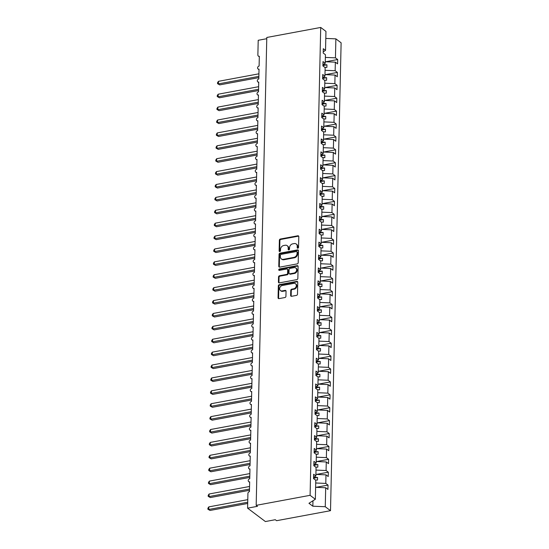 <?xml version="1.0" encoding="UTF-8"?>
<svg xmlns="http://www.w3.org/2000/svg" width="549" height="549" viewBox="0 0 549 549"><rect width="100%" height="100%" fill="white"/><g stroke="black" fill="none" stroke-linecap="round" stroke-linejoin="round"><path stroke-width="0.82" d="M297.853 248.21A0.769 0.624 -53 0 0 298.546 247.373L298.793 236.612A1.098 0.892 -53 0 0 297.846 235.782L280.361 239.028A1.098 0.892 -53 0 0 279.372 240.222L279.125 250.982A0.769 0.624 -53 0 0 280.484 250.728L280.518 249.342A3.514 2.855 -53 0 1 283.696 245.52L285.157 245.252A3.514 2.855 -53 0 1 287.196 245.684A3.514 2.855 -53 0 1 288.191 247.915L288.156 249.308A0.769 0.624 -53 0 0 289.515 249.054L289.549 247.661A3.514 2.855 -53 0 1 292.727 243.845L294.189 243.571A3.514 2.855 -53 0 1 296.227 244.003A3.514 2.855 -53 0 1 297.222 246.233L297.187 247.626A0.769 0.624 -53 0 0 297.853 248.21M290.641 295.458A1.098 0.892 -53 0 0 291.588 296.288L296.494 295.376A1.098 0.892 -53 0 0 297.489 294.189L297.757 282.234A1.098 0.892 -53 0 0 296.81 281.404L279.331 284.65A1.098 0.892 -53 0 0 278.336 285.844L278.062 297.791A1.098 0.892 -53 0 0 279.009 298.629L284.938 297.524A1.098 0.892 -53 0 0 285.933 296.336L286.043 291.217A1.098 0.892 -53 0 0 285.096 290.387L282.159 290.936A2.937 2.381 -53 0 1 280.457 290.572A2.937 2.381 -53 0 1 279.812 287.717A2.937 2.381 -53 0 1 282.282 285.514L293.79 283.38A2.937 2.381 -53 0 1 295.499 283.737A2.937 2.381 -53 0 1 296.137 286.592A2.937 2.381 -53 0 1 293.667 288.795L291.752 289.151A1.098 0.892 -53 0 0 290.757 290.346L290.641 295.458L291.162 295.849A1.098 0.892 -53 0 0 291.258 296.288M323.224 51.832L325.53 50.378L325.962 31.396L320.719 27.45L266.793 37.469L256.177 505.341L257.488 506.322L247.592 508.161L247.922 493.462A1.681 1.359 -53 0 1 249.445 491.636L249.665 481.837A1.681 1.359 -53 0 1 249.74 478.742L249.96 468.942A1.681 1.359 -53 0 1 250.028 465.847L250.255 456.047A1.681 1.359 -53 0 1 250.323 452.952L250.543 443.146A1.681 1.359 -53 0 1 250.612 440.051L250.838 430.251A1.681 1.359 -53 0 1 250.907 427.156L251.126 417.357A1.681 1.359 -53 0 1 251.202 414.262L251.421 404.462A1.681 1.359 -53 0 1 251.49 401.367L251.717 391.561A1.681 1.359 -53 0 1 251.785 388.466L252.005 378.666A1.681 1.359 -53 0 1 252.08 375.571L252.3 365.771A1.681 1.359 -53 0 1 252.368 362.676L252.595 352.877A1.681 1.359 -53 0 1 252.664 349.782L252.883 339.982A1.681 1.359 -53 0 1 252.959 336.887L253.178 327.08A1.681 1.359 -53 0 1 253.247 323.985L253.473 314.186A1.681 1.359 -53 0 1 253.542 311.091L253.762 301.291A1.681 1.359 -53 0 1 253.837 298.196L254.057 288.397A1.681 1.359 -53 0 1 254.125 285.302L254.352 275.502A1.681 1.359 -53 0 1 254.42 272.4L254.64 262.6A1.681 1.359 -53 0 1 254.709 259.505L254.935 249.706A1.681 1.359 -53 0 1 255.004 246.611L255.23 236.811A1.681 1.359 -53 0 1 255.299 233.716L255.518 223.917A1.681 1.359 -53 0 1 255.587 220.822L255.813 211.015A1.681 1.359 -53 0 1 255.882 207.92L256.102 198.12A1.681 1.359 -53 0 1 256.177 195.025L256.397 185.226A1.681 1.359 -53 0 1 256.465 182.131L256.692 172.331A1.681 1.359 -53 0 1 256.76 169.236L256.98 159.436A1.681 1.359 -53 0 1 257.056 156.341L257.275 146.535A1.681 1.359 -53 0 1 257.344 143.44L257.57 133.64A1.681 1.359 -53 0 1 257.639 130.545L257.858 120.746A1.681 1.359 -53 0 1 257.934 117.651L258.154 107.851A1.681 1.359 -53 0 1 258.222 104.756L258.449 94.95A1.681 1.359 -53 0 1 258.517 91.855L258.737 82.055A1.681 1.359 -53 0 1 258.812 78.96L259.032 69.16A1.681 1.359 -53 0 1 259.101 66.065L259.327 56.266A1.681 1.359 127 0 1 257.872 54.989L258.208 40.29L266.766 38.698M320.719 27.45L310.096 495.322L256.177 505.341M297.208 263.884A1.098 0.892 -53 0 0 298.203 262.69L298.471 250.742A1.098 0.892 -53 0 0 297.524 249.912L280.045 253.158A1.098 0.892 -53 0 0 279.05 254.352L278.775 266.299A1.098 0.892 -53 0 0 279.729 267.13L297.208 263.884M298.114 266.491L297.846 278.439A1.098 0.892 -53 0 1 296.851 279.633L279.366 282.879A1.098 0.892 -53 0 1 278.418 282.049L278.535 276.936A1.098 0.892 -53 0 1 279.53 275.742L286.619 274.425A1.098 0.892 -53 0 0 287.614 273.23L287.69 269.84A1.098 0.892 -53 0 0 286.743 269.003L279.366 270.376A0.769 0.624 -53 0 1 279.393 268.962L297.167 265.654A1.098 0.892 -53 0 1 298.114 266.491M310.096 495.322L315.346 499.267L315.778 480.286L313.541 478.604L313.637 474.267L315.874 475.956L313.568 477.41M315.874 475.956L316.066 467.391L313.829 465.71L313.932 461.373L316.169 463.054L313.856 464.509M316.169 463.054L316.361 454.497L314.124 452.808L314.22 448.478L316.457 450.159L314.152 451.614M316.457 450.159L316.649 441.595L314.419 439.914L314.515 435.583L316.752 437.265L314.44 438.72M316.752 437.265L316.945 428.7L314.707 427.019L314.803 422.682L317.041 424.37L314.735 425.825M317.041 424.37L317.24 415.806L315.002 414.124L315.099 409.787L317.336 411.476L315.03 412.93M317.336 411.476L317.528 402.911L315.291 401.223L315.394 396.893L317.631 398.574L315.318 400.029M317.631 398.574L317.823 390.01L315.586 388.328L315.682 383.998L317.919 385.679L315.613 387.134M317.919 385.679L318.118 377.115L315.881 375.434L315.977 371.103L318.214 372.785L315.908 374.24M318.214 372.785L318.406 364.22L316.169 362.539L316.272 358.202L318.509 359.89L316.197 361.345M318.509 359.89L318.701 351.326L316.464 349.644L316.56 345.307L318.797 346.989L316.492 348.443M318.797 346.989L318.996 338.431L316.759 336.743L316.855 332.413L319.093 334.094L316.787 335.549M319.093 334.094L319.285 325.53L317.048 323.848L317.15 319.518L319.388 321.199L317.075 322.654M319.388 321.199L319.58 312.635L317.343 310.954L317.439 306.617L319.676 308.305L317.37 309.76M319.676 308.305L319.875 299.74L317.638 298.059L317.734 293.722L319.971 295.41L317.665 296.865M319.971 295.41L320.163 286.846L317.926 285.157L318.029 280.827L320.266 282.509L317.953 283.963M320.266 282.509L320.458 273.951L318.221 272.263L318.317 267.933L320.554 269.614L318.248 271.069M320.554 269.614L320.753 261.049L318.516 259.368L318.612 255.038L320.849 256.719L318.544 258.174M320.849 256.719L321.041 248.155L318.804 246.474L318.907 242.136L321.138 243.825L318.832 245.279M321.138 243.825L321.337 235.26L319.099 233.579L319.195 229.242L321.433 230.923L319.127 232.378M321.433 230.923L321.625 222.366L319.388 220.677L319.491 216.347L321.728 218.028L319.415 219.483M321.728 218.028L321.92 209.464L319.683 207.783L319.779 203.453L322.016 205.134L319.71 206.589M322.016 205.134L322.215 196.569L319.978 194.888L320.074 190.558L322.311 192.239L320.005 193.694M322.311 192.239L322.503 183.675L320.266 181.994L320.369 177.656L322.606 179.345L320.293 180.799M322.606 179.345L322.798 170.78L320.561 169.099L320.657 164.762L322.894 166.443L320.589 167.898M322.894 166.443L323.093 157.886L320.856 156.197L320.952 151.867L323.189 153.548L320.884 155.003M323.189 153.548L323.382 144.984L321.144 143.303L321.247 138.972L323.485 140.654L321.172 142.109M323.485 140.654L323.677 132.089L321.44 130.408L321.536 126.071L323.773 127.759L321.467 129.214M323.773 127.759L323.972 119.195L321.735 117.513L321.831 113.176L324.068 114.858L321.762 116.319M324.068 114.858L324.26 106.3L322.023 104.612L322.126 100.282L324.363 101.963L322.05 103.418M324.363 101.963L324.555 93.399L322.318 91.717L322.414 87.387L324.651 89.068L322.345 90.523M324.651 89.068L324.85 80.504L322.613 78.823L322.709 74.492L324.946 76.174L322.64 77.629M324.946 76.174L325.138 67.609L322.901 65.928L323.004 61.591L325.241 63.279L322.929 64.734M315.984 487.334L328.028 485.096L325.79 483.415L325.982 474.851L315.908 474.425M315.716 482.99L325.79 483.415M316.272 474.439L328.316 472.202L326.079 470.52L326.278 461.956L316.203 461.531M316.004 470.088L326.079 470.52M316.567 461.544L328.611 459.307L326.374 457.619L326.566 449.061L316.492 448.629M316.299 457.193L326.374 457.619M316.862 448.65L328.906 446.412L326.669 444.724L326.861 436.16L316.787 435.734M316.595 444.299L326.669 444.724M317.15 435.748L329.194 433.511L326.957 431.83L327.156 423.265L317.082 422.84M316.883 431.404L326.957 431.83M317.446 422.854L329.489 420.616L327.252 418.935L327.444 410.371L317.37 409.945M317.178 418.503L327.252 418.935M317.741 409.959L329.784 407.722L327.547 406.04L327.739 397.476L317.665 397.044M317.466 405.608L327.547 406.04M318.029 397.064L330.073 394.827L327.835 393.139L328.034 384.581L317.953 384.149M317.761 392.713L327.835 393.139M318.324 384.163L330.368 381.926L328.13 380.244L328.323 371.68L318.248 371.254M318.056 379.819L328.13 380.244M318.619 371.268L330.656 369.031L328.426 367.35L328.618 358.785L318.544 358.36M318.345 366.924L328.426 367.35M318.907 358.373L330.951 356.136L328.714 354.455L328.913 345.891L318.832 345.465M318.64 354.023L328.714 354.455M319.202 345.479L331.246 343.242L329.009 341.553L329.201 332.996L319.127 332.564M318.935 341.128L329.009 341.553M319.497 332.584L331.534 330.347L329.297 328.659L329.496 320.094L319.422 319.669M319.223 328.233L329.297 328.659M319.786 319.683L331.829 317.446L329.592 315.764L329.784 307.2L319.71 306.774M319.518 315.339L329.592 315.764M320.081 306.788L332.124 304.551L329.887 302.87L330.079 294.305L320.005 293.88M319.813 302.437L329.887 302.87M320.369 293.893L332.413 291.656L330.175 289.975L330.374 281.411L320.3 280.978M320.101 289.543L330.175 289.975M320.664 280.999L332.708 278.762L330.471 277.073L330.663 268.516L320.589 268.084M320.396 276.648L330.471 277.073M320.959 268.104L333.003 265.86L330.766 264.179L330.958 255.614L320.884 255.189M320.691 263.753L330.766 264.179M321.247 255.203L333.291 252.965L331.054 251.284L331.253 242.72L321.179 242.294M320.98 250.859L331.054 251.284M321.542 242.308L333.586 240.071L331.349 238.39L331.541 229.825L321.467 229.4M321.275 237.957L331.349 238.39M321.838 229.413L333.881 227.176L331.644 225.495L331.836 216.93L321.762 216.498M321.57 225.063L331.644 225.495M322.126 216.519L334.169 214.282L331.932 212.593L332.131 204.036L322.05 203.604M321.858 212.168L331.932 212.593M322.421 203.617L334.465 201.38L332.227 199.699L332.419 191.134L322.345 190.709M322.153 199.273L332.227 199.699M322.716 190.723L334.76 188.485L332.522 186.804L332.715 178.24L322.64 177.814M322.441 186.379L332.522 186.804M323.004 177.828L335.048 175.591L332.811 173.909L333.01 165.345L322.929 164.913M322.737 173.477L332.811 173.909M323.299 164.933L335.343 162.696L333.106 161.008L333.298 152.45L323.224 152.018M323.032 160.583L333.106 161.008M323.594 152.039L335.631 149.802L333.401 148.113L333.593 139.549L323.519 139.123M323.32 147.688L333.401 148.113M323.883 139.137L335.926 136.9L333.689 135.219L333.881 126.654L323.807 126.229M323.615 134.793L333.689 135.219M324.178 126.243L336.221 124.005L333.984 122.324L334.176 113.76L324.102 113.334M323.91 121.892L333.984 122.324M324.473 113.348L336.51 111.111L334.272 109.429L334.471 100.865L324.397 100.433M324.198 108.997L334.272 109.429M324.761 100.453L336.805 98.216L334.567 96.528L334.76 87.97L324.685 87.538M324.493 96.102L334.567 96.528M325.056 87.552L337.1 85.315L334.863 83.633L335.055 75.069L324.981 74.643M324.788 83.208L334.863 83.633M325.344 74.657L337.388 72.42L335.151 70.739L335.35 62.174L337.587 63.856L337.683 59.525L335.446 57.844L335.878 38.855L341.121 42.808L330.505 510.68L276.586 520.699L275.275 519.711L265.38 521.55L247.592 508.161M325.077 70.313L335.151 70.739M325.53 50.378L323.292 48.696L323.196 53.033L325.433 54.715L325.241 63.279M325.639 61.763L337.683 59.525M325.372 57.412L335.446 57.844M315.613 487.32L325.687 487.745L327.925 489.434L328.028 485.096M328.316 472.202L328.22 476.532L325.982 474.851M328.611 459.307L328.515 463.637L326.278 461.956M328.906 446.412L328.803 450.743L326.566 449.061M329.194 433.511L329.098 437.848L326.861 436.16M329.489 420.616L329.393 424.953L327.156 423.265M329.784 407.722L329.681 412.052L327.444 410.371M330.073 394.827L329.976 399.157L327.739 397.476M330.368 381.926L330.272 386.263L328.034 384.581M330.656 369.031L330.56 373.368L328.323 371.68M330.951 356.136L330.855 360.467L328.618 358.785M331.246 343.242L331.143 347.572L328.913 345.891M331.534 330.347L331.438 334.677L329.201 332.996M331.829 317.446L331.733 321.783L329.496 320.094M332.124 304.551L332.021 308.888L329.784 307.2M332.413 291.656L332.317 295.986L330.079 294.305M332.708 278.762L332.612 283.092L330.374 281.411M333.003 265.86L332.9 270.197L330.663 268.516M333.291 252.965L333.195 257.303L330.958 255.614M333.586 240.071L333.49 244.401L331.253 242.72M333.881 227.176L333.778 231.506L331.541 229.825M334.169 214.282L334.073 218.612L331.836 216.93M334.465 201.38L334.368 205.717L332.131 204.036M334.76 188.485L334.657 192.823L332.419 191.134M335.048 175.591L334.952 179.921L332.715 178.24M335.343 162.696L335.24 167.026L333.01 165.345M335.631 149.802L335.535 154.132L333.298 152.45M335.926 136.9L335.83 141.237L333.593 139.549M336.221 124.005L336.118 128.336L333.881 126.654M336.51 111.111L336.413 115.441L334.176 113.76M336.805 98.216L336.709 102.546L334.471 100.865M337.1 85.315L336.997 89.652L334.76 87.97M337.388 72.42L337.292 76.757L335.055 75.069M315.346 499.267L308.963 503.289L312.841 506.205L325.262 506.734L325.687 487.745M325.262 506.734L330.505 510.68M315.366 479.977L317.521 480.066L317.583 477.486L313.699 477.321M315.654 467.082L317.816 467.172L317.871 464.591L313.987 464.427M315.95 454.188L318.104 454.277L318.166 451.697L314.282 451.532M316.245 441.286L318.399 441.382L318.461 438.802L314.577 438.637M316.533 428.392L318.695 428.481L318.749 425.907L314.865 425.743M316.828 415.497L318.983 415.586L319.044 413.006L315.16 412.841M317.123 402.602L319.278 402.691L319.34 400.111L315.455 399.946M317.411 389.701L319.573 389.797L319.628 387.217L315.744 387.052M317.706 376.806L319.861 376.902L319.923 374.322L316.039 374.157M317.995 363.912L320.156 364.001L320.211 361.427L316.334 361.256M318.29 351.017L320.451 351.106L320.506 348.526L316.622 348.361M318.585 338.122L320.74 338.211L320.801 335.631L316.917 335.466M318.873 325.221L321.035 325.317L321.09 322.737L317.212 322.572M319.168 312.326L321.33 312.415L321.385 309.842L317.5 309.677M319.463 299.431L321.618 299.521L321.68 296.94L317.796 296.776M319.751 286.537L321.913 286.626L321.968 284.046L318.091 283.881M320.046 273.635L322.201 273.731L322.263 271.151L318.379 270.986M320.341 260.741L322.496 260.837L322.558 258.256L318.674 258.092M320.63 247.846L322.791 247.935L322.846 245.362L318.962 245.197M320.925 234.951L323.08 235.041L323.141 232.46L319.257 232.296M321.22 222.057L323.375 222.146L323.436 219.566L319.552 219.401M321.508 209.155L323.67 209.251L323.725 206.671L319.841 206.506M321.803 196.261L323.958 196.357L324.02 193.776L320.136 193.612M322.098 183.366L324.253 183.455L324.315 180.875L320.431 180.71M322.387 170.471L324.548 170.561L324.603 167.98L320.719 167.816M322.682 157.577L324.836 157.666L324.898 155.086L321.014 154.921M322.97 144.675L325.132 144.771L325.186 142.191L321.309 142.026M323.265 131.781L325.427 131.87L325.482 129.296L321.597 129.132M323.56 118.886L325.715 118.975L325.777 116.395L321.892 116.23M323.848 105.991L326.01 106.081L326.065 103.5L322.188 103.336M324.143 93.09L326.305 93.186L326.36 90.606L322.476 90.441M324.438 80.195L326.593 80.291L326.655 77.711L322.771 77.546M324.727 67.301L326.888 67.39L326.943 64.816L323.059 64.645M325.276 61.749L335.35 62.174M325.804 38.43L335.878 38.855M312.841 506.205L312.964 500.77M322.908 65.564L326.943 64.816M322.62 78.459L326.655 77.711M322.325 91.354L326.36 90.606M322.03 104.248L326.065 103.5M321.741 117.15L325.777 116.395M321.446 130.044L325.482 129.296M321.158 142.939L325.186 142.191M320.863 155.834L324.898 155.086M320.568 168.728L324.603 167.98M320.28 181.63L324.315 180.875M319.985 194.524L324.02 193.776M319.69 207.419L323.725 206.671M319.401 220.314L323.436 219.566M319.106 233.215L323.141 232.46M318.811 246.11L322.846 245.362M318.523 259.004L322.558 258.256M318.228 271.899L322.263 271.151M317.933 284.794L321.968 284.046M317.645 297.695L321.68 296.94M317.349 310.59L321.385 309.842M317.061 323.485L321.09 322.737M316.766 336.379L320.801 335.631M316.471 349.281L320.506 348.526M316.183 362.175L320.211 361.427M315.888 375.07L319.923 374.322M315.593 387.965L319.628 387.217M315.304 400.859L319.34 400.111M315.009 413.761L319.044 413.006M314.714 426.655L318.749 425.907M314.426 439.55L318.461 438.802M314.131 452.445L318.166 451.697M313.836 465.339L317.871 464.591M313.548 478.241L317.583 477.486M297.736 248.223A0.769 0.624 -53 0 1 297.709 248.024L297.743 246.631A3.514 2.855 -53 0 0 296.748 244.394L296.227 244.003M287.196 245.684L287.717 246.076A3.514 2.855 -53 0 1 288.712 248.306L288.678 249.699A0.769 0.624 -53 0 0 288.705 249.898M298.697 236.173A1.098 0.892 -53 0 0 298.368 236.18L280.889 239.426A1.098 0.892 -53 0 0 279.894 240.62L279.647 251.38A0.769 0.624 -53 0 0 279.674 251.579M298.375 250.303A1.098 0.892 -53 0 0 298.045 250.303L280.566 253.549A1.098 0.892 -53 0 0 279.571 254.743L279.304 266.697A1.098 0.892 -53 0 0 279.393 267.137M297.084 252.108A0.769 0.624 -53 0 0 296.426 251.524L281.081 254.379A0.769 0.624 -53 0 0 280.381 255.21L280.347 256.678A3.514 2.855 -53 0 0 281.342 258.915A3.514 2.855 -53 0 0 283.387 259.341L293.873 257.399A3.514 2.855 -53 0 0 297.057 253.576L297.084 252.108L297.613 252.506A0.769 0.624 -53 0 0 297.393 252.012L296.872 251.62M281.342 258.915L281.863 259.306A3.514 2.855 -53 0 0 283.908 259.739L283.387 259.341M297.613 252.506L297.579 253.974A3.514 2.855 -53 0 1 294.394 257.79L283.908 259.739M287.381 269.14L287.902 269.532A1.098 0.892 -53 0 1 288.211 270.232L288.136 273.622A1.098 0.892 -53 0 1 287.141 274.816L280.052 276.133A1.098 0.892 -53 0 0 279.057 277.327L278.947 282.44A1.098 0.892 -53 0 0 279.036 282.879M298.018 266.052A1.098 0.892 -53 0 0 297.688 266.052L279.915 269.353A0.769 0.624 -53 0 0 279.249 270.389M293.976 273.059A2.937 2.381 -53 0 0 296.446 270.856A2.937 2.381 -53 0 0 295.808 268.001A2.937 2.381 -53 0 0 294.099 267.637L290.044 268.392A1.098 0.892 -53 0 0 289.048 269.586L288.973 272.977A1.098 0.892 -53 0 0 289.92 273.807L293.976 273.059L294.497 273.45A2.937 2.381 -53 0 0 296.968 271.247A2.937 2.381 -53 0 0 296.33 268.392L295.808 268.001M289.282 273.677L289.81 274.068A1.098 0.892 -53 0 0 290.448 274.205L289.92 273.807M294.497 273.45L290.448 274.205M295.499 283.737L296.021 284.128A2.937 2.381 -53 0 1 296.659 286.99A2.937 2.381 -53 0 1 294.189 289.186L292.274 289.543A1.098 0.892 -53 0 0 291.279 290.737L291.162 295.849M280.457 290.572L280.978 290.963A2.937 2.381 -53 0 0 282.68 291.327L282.159 290.936M285.954 290.778A1.098 0.892 -53 0 0 285.624 290.778L282.68 291.327M297.661 281.795A1.098 0.892 -53 0 0 297.332 281.795L279.853 285.048A1.098 0.892 -53 0 0 278.858 286.242L278.583 298.189A1.098 0.892 -53 0 0 278.679 298.629M217.534 83.661L219.717 84.882L217.534 83.661L217.562 82.631L218.468 81.321L218.413 83.901L258.867 76.38M219.717 84.882L258.84 77.615M218.468 81.321L258.929 73.806M217.239 96.555L219.428 97.777L217.239 96.555L217.267 95.526L218.179 94.215L218.118 96.796L258.572 89.281M219.428 97.777L258.545 90.51M218.179 94.215L258.634 86.701M216.951 109.45L219.133 110.678L216.951 109.45L216.972 108.421L217.884 107.11L217.823 109.69L258.284 102.176M219.133 110.678L258.256 103.411M217.884 107.11L258.339 99.595M216.656 122.345L218.838 123.573L216.656 122.345L216.683 121.315L217.589 120.011L217.534 122.585L257.989 115.07M218.838 123.573L257.961 116.306M217.589 120.011L258.051 112.49M216.368 135.246L218.55 136.468L216.368 135.246L216.388 134.217L217.301 132.906L217.239 135.486L257.694 127.965M218.55 136.468L257.666 129.2M217.301 132.906L257.756 125.385M216.073 148.141L218.255 149.362L216.073 148.141L216.093 147.111L217.006 145.801L216.951 148.381L257.406 140.867M218.255 149.362L257.378 142.095M217.006 145.801L257.46 138.286M215.778 161.035L217.967 162.264L215.778 161.035L215.805 160.006L216.711 158.695L216.656 161.276L257.11 153.761M217.967 162.264L257.083 154.99M216.711 158.695L257.172 151.181M215.489 173.93L217.672 175.158L215.489 173.93L215.51 172.901L216.423 171.59L216.361 174.17L256.822 166.656M217.672 175.158L256.788 167.891M216.423 171.59L256.877 164.076M215.194 186.832L217.377 188.053L215.194 186.832L215.215 185.795L216.128 184.491L216.073 187.072L256.527 179.55M217.377 188.053L256.5 180.786M216.128 184.491L256.582 176.97M214.899 199.726L217.088 200.948L214.899 199.726L214.927 198.697L215.832 197.386L215.778 199.966L256.232 192.445M217.088 200.948L256.205 193.68M215.832 197.386L256.294 189.872M214.611 212.621L216.793 213.842L214.611 212.621L214.632 211.591L215.544 210.281L215.483 212.861L255.944 205.347M216.793 213.842L255.916 206.575M215.544 210.281L255.999 202.766M214.316 225.515L216.498 226.744L214.316 225.515L214.336 224.486L215.249 223.175L215.194 225.756L255.649 218.241M216.498 226.744L255.621 219.47M215.249 223.175L255.704 215.661M214.021 238.41L216.21 239.638L214.021 238.41L214.048 237.381L214.961 236.077L214.899 238.65L255.354 231.136M216.21 239.638L255.326 232.371M214.961 236.077L255.415 228.556M213.733 251.312L215.915 252.533L213.733 251.312L213.753 250.275L214.666 248.972L214.604 251.552L255.065 244.031M215.915 252.533L255.038 245.266M214.666 248.972L255.12 241.45M213.437 264.206L215.62 265.428L213.437 264.206L213.458 263.177L214.371 261.866L214.316 264.446L254.77 256.932M215.62 265.428L254.743 258.16M214.371 261.866L254.832 254.352M213.142 277.101L215.332 278.322L213.142 277.101L213.17 276.072L214.083 274.761L214.021 277.341L254.475 269.827M215.332 278.322L254.448 271.055M214.083 274.761L254.537 267.246M212.854 289.996L215.036 291.224L212.854 289.996L212.875 288.966L213.787 287.655L213.726 290.236L254.187 282.721M215.036 291.224L254.16 283.957M213.787 287.655L254.242 280.141M212.559 302.897L214.741 304.119L212.559 302.897L212.587 301.861L213.492 300.557L213.437 303.13L253.892 295.616M214.741 304.119L253.864 296.851M213.492 300.557L253.954 293.036M212.271 315.792L214.453 317.013L212.271 315.792L212.291 314.762L213.204 313.452L213.142 316.032L253.597 308.511M214.453 317.013L253.569 309.746M213.204 313.452L253.659 305.937M211.976 328.686L214.158 329.908L211.976 328.686L211.996 327.657L212.909 326.346L212.847 328.926L253.309 321.412M214.158 329.908L253.281 322.64M212.909 326.346L253.364 318.832M211.681 341.581L213.863 342.809L211.681 341.581L211.708 340.552L212.614 339.241L212.559 341.821L253.014 334.307M213.863 342.809L252.986 335.535M212.614 339.241L253.075 331.726M211.392 354.476L213.575 355.704L211.392 354.476L211.413 353.446L212.326 352.142L212.264 354.716L252.718 347.201M213.575 355.704L252.691 348.437M212.326 352.142L252.78 344.621M211.097 367.377L213.28 368.599L211.097 367.377L211.118 366.341L212.031 365.037L211.976 367.617L252.43 360.096M213.28 368.599L252.403 361.331M212.031 365.037L252.485 357.516M210.802 380.272L212.991 381.493L210.802 380.272L210.83 379.242L211.736 377.932L211.681 380.512L252.135 372.991M212.991 381.493L252.108 374.226M211.736 377.932L252.197 370.417M210.514 393.166L212.696 394.388L210.514 393.166L210.535 392.137L211.447 390.826L211.386 393.407L251.847 385.892M212.696 394.388L251.813 387.12M211.447 390.826L251.902 383.312M210.219 406.061L212.401 407.289L210.219 406.061L210.24 405.032L211.152 403.721L211.097 406.301L251.552 398.787M212.401 407.289L251.524 400.022M211.152 403.721L251.607 396.206M209.924 418.956L212.113 420.184L209.924 418.956L209.951 417.926L210.864 416.622L210.802 419.196L251.257 411.681M212.113 420.184L251.229 412.917M210.864 416.622L251.318 409.101M209.636 431.857L211.818 433.079L209.636 431.857L209.656 430.828L210.569 429.517L210.507 432.097L250.968 424.576M211.818 433.079L250.941 425.811M210.569 429.517L251.023 422.003M209.341 444.752L211.523 445.973L209.341 444.752L209.361 443.722L210.274 442.412L210.219 444.992L250.673 437.478M211.523 445.973L250.646 438.706M210.274 442.412L250.728 434.897M209.045 457.646L211.235 458.875L209.045 457.646L209.073 456.617L209.986 455.306L209.924 457.887L250.378 450.372M211.235 458.875L250.351 451.601M209.986 455.306L250.44 447.792M208.757 470.541L210.94 471.769L208.757 470.541L208.778 469.512L209.691 468.201L209.629 470.781L250.09 463.267M210.94 471.769L250.063 464.502M209.691 468.201L250.145 460.686M208.462 483.443L210.644 484.664L208.462 483.443L208.49 482.406L209.395 481.102L209.341 483.683L249.795 476.161M210.644 484.664L249.768 477.397M209.395 481.102L249.857 473.581M208.167 496.337L210.356 497.559L208.167 496.337L208.195 495.308L209.107 493.997L209.045 496.577L249.5 489.056M210.356 497.559L249.472 490.291M209.107 493.997L249.562 486.483M207.879 509.232L210.061 510.453L207.879 509.232L207.899 508.202L208.812 506.892L208.75 509.472L247.723 502.232M210.061 510.453L247.695 503.46M208.812 506.892L247.784 499.652M297.743 246.631L297.222 246.233M288.678 249.699L288.156 249.308M288.712 248.306L288.191 247.915M279.647 251.38L279.125 250.982M279.894 240.62L279.372 240.222M280.889 239.426L280.361 239.028M298.368 236.18L297.846 235.782M297.709 248.024L297.187 247.626M279.304 266.697L278.775 266.299M279.571 254.743L279.05 254.352M280.566 253.549L280.045 253.158M298.045 250.303L297.524 249.912M294.394 257.79L293.873 257.399M297.579 253.974L297.057 253.576M278.947 282.44L278.418 282.049M279.057 277.327L278.535 276.936M280.052 276.133L279.53 275.742M287.141 274.816L286.619 274.425M288.136 273.622L287.614 273.23M288.211 270.232L287.69 269.84M279.915 269.353L279.393 268.962M297.688 266.052L297.167 265.654M291.279 290.737L290.757 290.346M292.274 289.543L291.752 289.151M294.189 289.186L293.667 288.795M285.624 290.778L285.096 290.387M278.583 298.189L278.062 297.791M278.858 286.242L278.336 285.844M279.853 285.048L279.331 284.65M297.332 281.795L296.81 281.404M259.018 69.682L258.057 68.954M259.313 56.78L258.353 56.06M258.73 82.576L257.762 81.849M258.435 95.471L257.474 94.744M258.14 108.366L257.179 107.645M257.852 121.26L256.884 120.54M257.556 134.162L256.596 133.434M257.261 147.057L256.301 146.329M256.973 159.951L256.006 159.231M256.678 172.846L255.717 172.125M256.383 185.747L255.422 185.02M256.095 198.642L255.127 197.915M255.8 211.537L254.839 210.809M255.505 224.431L254.544 223.711M255.216 237.326L254.256 236.605M254.921 250.227L253.961 249.5M254.633 263.122L253.665 262.395M254.338 276.017L253.377 275.296M254.043 288.911L253.082 288.191M253.755 301.813L252.787 301.085M253.46 314.707L252.499 313.98M253.164 327.602L252.204 326.875M252.876 340.497L251.909 339.776M252.581 353.391L251.62 352.671M252.286 366.293L251.325 365.565M251.998 379.187L251.03 378.46M251.703 392.082L250.742 391.355M251.408 404.977L250.447 404.256M251.119 417.871L250.152 417.151M250.824 430.773L249.864 430.045M250.529 443.667L249.569 442.94M250.241 456.562L249.28 455.842M249.946 469.457L248.985 468.736M249.658 482.358L248.69 481.631"/></g></svg>
